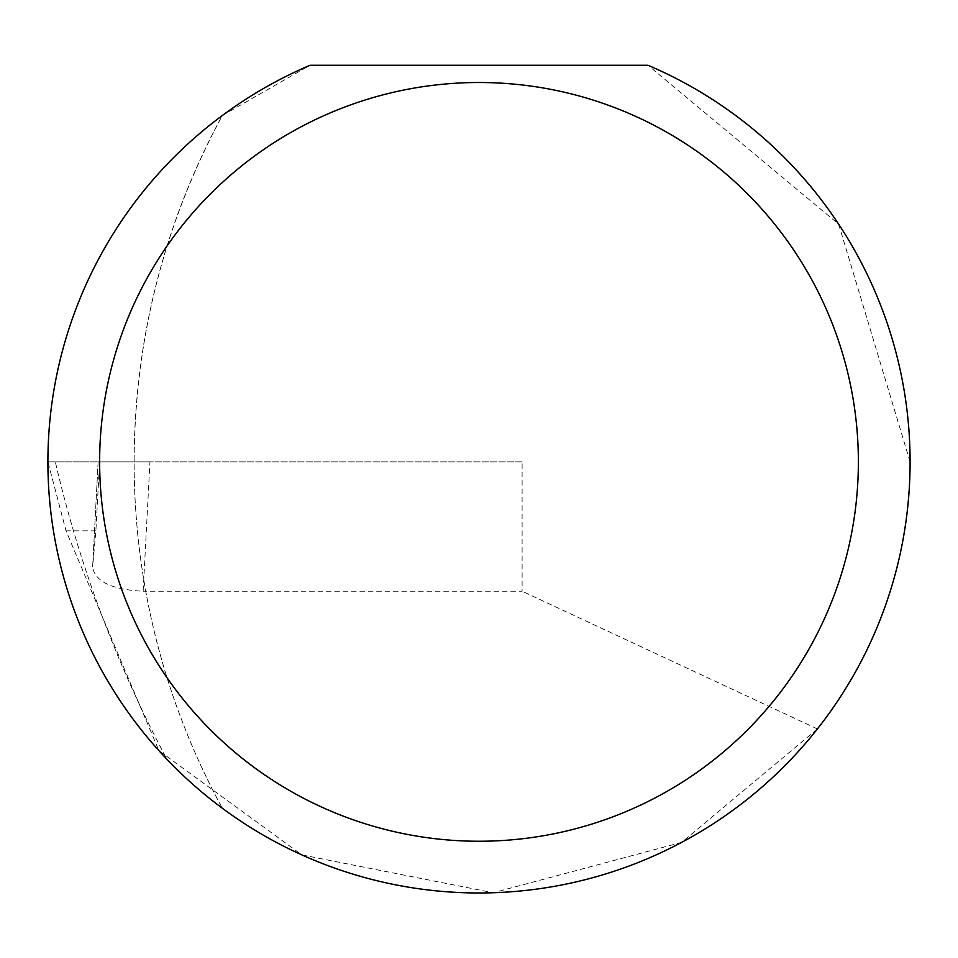 <?xml version="1.0" encoding="UTF-8"?>
<svg xmlns="http://www.w3.org/2000/svg" width="958" height="958" viewBox="0 0 958 958"><rect width="100%" height="100%" fill="white"/><g stroke="black" fill="none" stroke-linecap="round" stroke-linejoin="round"><path stroke-width="0.72" stroke-dasharray="4.79 3.59" d="M47.9 461.876L55.313 461.876A1218.672 1218.672 0 0 0 166.896 759.263A431.1 431.1 0 0 0 222.304 808.217A724.248 724.248 0 0 1 134.12 461.876C134.647 339.072 164.034 223.633 222.304 115.535A431.1 431.1 0 0 0 222.304 808.217A724.248 724.248 0 0 1 222.304 115.535L310.045 65.264L647.955 65.264L838.645 224.16L910.1 461.876C909.106 561.268 878.211 650.29 817.413 728.93L681.665 842.357L493.238 892.736L301.89 854.907L158.944 750.689L66.03 530.852L47.9 461.876L99.632 461.876L98.135 461.876L92.651 566.681L95.872 530.852L99.632 461.876M149.939 461.876L98.135 461.876L92.615 567.1C95.153 581.65 112.002 589.697 143.161 591.23L149.939 461.876L522.11 461.876L522.11 591.23L143.161 591.23M817.413 728.93L522.11 591.23M522.11 461.876L55.313 461.876M95.872 530.852L66.03 530.852"/><path stroke-width="1.44" d="M858.368 461.876A379.368 379.368 0 0 0 479 82.508A379.368 379.368 0 0 0 99.632 461.876A379.368 379.368 0 0 0 479 841.244A379.368 379.368 0 0 0 858.368 461.876M647.955 65.264A431.1 431.1 0 0 1 479 892.976A431.1 431.1 0 0 1 310.045 65.264L647.955 65.264M158.944 750.689L166.896 759.263"/></g></svg>
